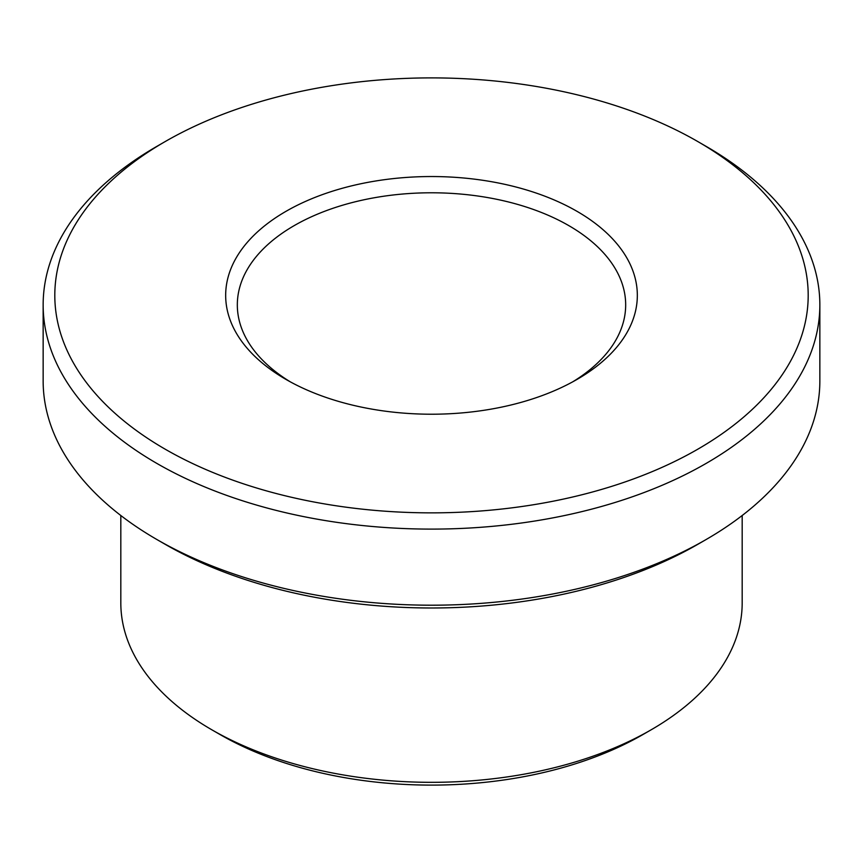 <?xml version="1.0" encoding="UTF-8"?>
<svg xmlns="http://www.w3.org/2000/svg" width="863" height="863" viewBox="0 0 863 863"><rect width="100%" height="100%" fill="white"/><g stroke="black" fill="none" stroke-linecap="round" stroke-linejoin="round"><path stroke-width="1.29" d="M290.195 381.78A194.175 112.104 180 0 1 237.325 304.887A194.175 112.104 180 0 1 431.5 192.783A194.175 112.104 180 0 1 625.675 304.887A194.175 112.104 180 0 1 572.805 381.78M577.045 379.407A205.826 118.835 180 0 1 285.955 379.407A205.826 118.835 180 0 1 285.955 211.349A205.826 118.835 180 0 1 577.045 211.349A205.826 118.835 180 0 1 577.045 379.407L577.045 379.407M697.865 449.159A376.7 217.487 180 0 1 165.135 449.159A376.7 217.487 180 0 1 165.124 141.597A376.7 217.487 180 0 1 697.876 141.597A376.7 217.487 180 0 1 697.865 449.159M742.18 515.513L742.18 602.957A310.68 179.375 180 0 1 651.187 729.785L642.946 734.542A299.03 172.643 180 0 1 642.946 734.542A299.03 172.643 180 0 1 220.054 734.542L211.813 729.785A310.68 179.375 180 0 1 120.82 602.957L120.82 515.513M642.946 734.542L651.187 729.785A310.68 179.375 180 0 1 211.813 729.785M697.876 141.597L706.107 146.354A388.35 224.207 180 0 1 819.85 304.887L819.85 380.993A388.35 224.207 180 0 1 706.107 539.526L697.876 544.283A376.7 217.487 180 0 1 697.865 544.294A376.7 217.487 180 0 1 165.124 544.283L156.893 539.526A388.35 224.207 180 0 1 43.15 380.993L43.15 304.887A388.35 224.207 180 0 1 156.893 146.354L165.124 141.597M697.865 544.294L706.107 539.537A388.35 224.207 180 0 1 706.107 539.537A388.35 224.207 180 0 1 156.893 539.526M819.85 304.887A388.35 224.207 180 0 1 706.107 463.431A388.35 224.207 180 0 1 282.881 512.039A388.35 224.207 180 0 1 43.15 304.887"/></g></svg>
